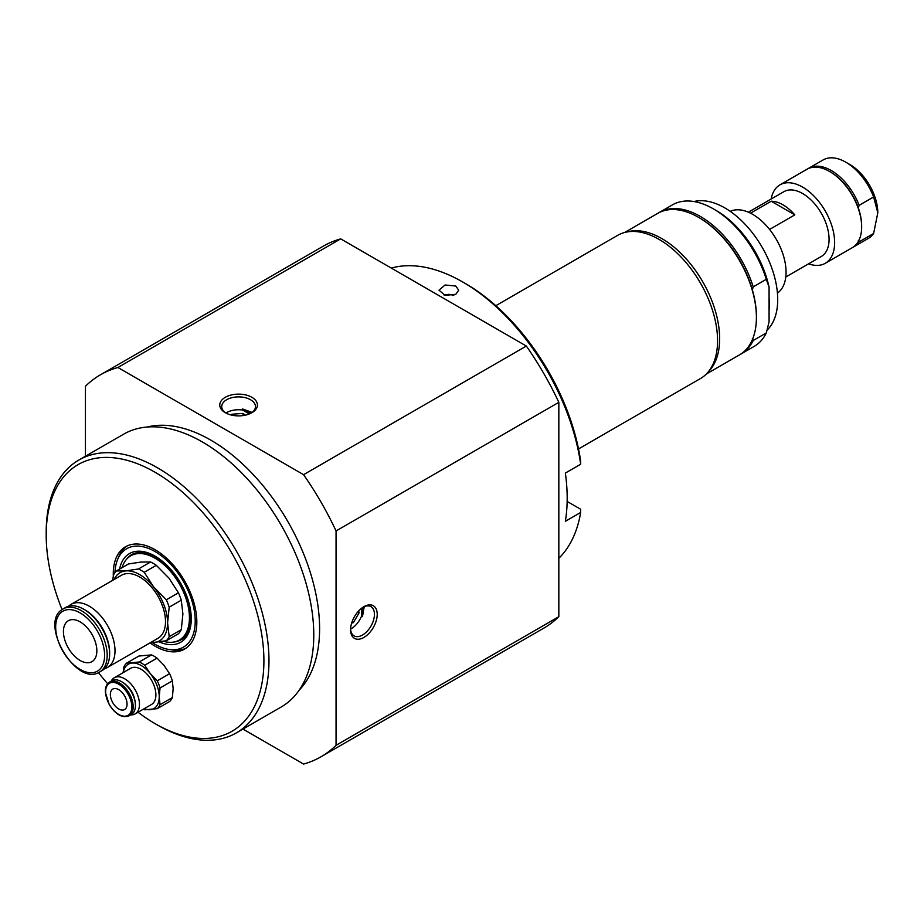 <?xml version="1.0" encoding="UTF-8"?>
<svg xmlns="http://www.w3.org/2000/svg" width="924" height="924" viewBox="0 0 924 924"><rect width="100%" height="100%" fill="white"/><g stroke="black" fill="none" stroke-linecap="round" stroke-linejoin="round"><path stroke-width="1.39" d="M249.353 413.929L242.562 410.013L242.562 408.962A161.03 92.966 60 0 1 250.566 413.398M362.624 607.484A161.03 92.966 60 0 1 362.462 616.643L361.55 616.112L361.55 608.269M131.081 555.613A49.226 28.425 60 0 1 133.218 553.788M182.375 638.911A49.226 28.425 60 0 1 179.718 639.858M135.92 552.864A48.637 28.078 -120 0 0 134.892 553.418L130.734 555.821A48.637 28.078 -120 0 0 122.06 567.671M163.433 641.291A48.637 28.078 -120 0 0 179.372 640.055L183.518 637.664A48.637 28.078 -120 0 0 184.523 637.04M364.241 606.629L362.462 616.643M242.562 408.962L252.125 412.427M750.519 213.178L771.194 201.236L794.813 214.876L769.6 229.441M771.194 201.236A37.41 21.599 60 0 1 794.813 214.876M877.8 212.82A39.386 22.742 -120 0 0 849.953 164.588L845.772 162.174A45.288 26.149 60 0 1 873.619 196.974L877.8 212.82L873.619 233.495A45.288 26.149 60 0 1 868.421 238.369L853.938 246.731A45.288 26.149 60 0 1 853.095 247.193M807.83 168.803A45.288 26.149 60 0 1 808.65 168.295L823.134 159.933A45.288 26.149 60 0 1 845.772 162.174M808.65 168.295A45.288 26.149 60 0 1 859.147 205.324L873.619 196.974M859.147 205.324L858.304 207.854A44.109 25.468 60 0 1 861.653 225.999L861.653 226.969A45.288 26.149 -120 0 0 829.625 171.494A45.288 26.149 -120 0 0 806.975 169.254L779.971 184.846A45.288 26.149 60 0 1 802.61 187.098A45.288 26.149 60 0 1 832.201 227.004A45.288 26.149 60 0 1 825.259 263.294A45.288 26.149 60 0 1 808.558 263.837M858.304 240.286L859.147 241.845A45.288 26.149 60 0 1 853.938 246.731M873.619 233.495L859.147 241.845M825.259 263.294L852.274 247.701A45.288 26.149 -120 0 0 861.653 226.969M829.625 171.494L830.457 171.98A44.109 25.468 -120 0 1 858.304 207.854M771.147 199.041A45.288 26.149 60 0 1 779.971 184.846M785.793 276.981L821.321 256.468A37.41 21.599 -120 0 0 821.321 213.271A37.41 21.599 -120 0 0 783.91 191.672L748.382 212.185M777.431 293.104A47.263 27.281 -120 0 0 777.985 242.388A47.263 27.281 -120 0 0 734.199 210.095A47.263 27.281 -120 0 0 730.237 211.353M769.08 310.464A74.821 43.197 -120 0 0 769.08 297.944M767.093 330.134A74.821 43.197 -120 0 0 763.316 249.341A74.821 43.197 -120 0 0 695.587 201.189A74.821 43.197 -120 0 0 693.993 201.536M361.55 616.112A16.863 9.737 -60 0 1 350.612 629.001M363.19 607.114A16.863 9.737 -60 0 1 370.951 606.641A16.863 9.737 -60 0 1 374.439 614.368A16.863 9.737 -60 0 1 367.082 631.335A16.863 9.737 -60 0 1 354.077 635.862A16.863 9.737 -60 0 1 350.6 628.909M225.93 413.051A16.863 9.737 180 0 1 242.562 410.013M226.01 413.097A16.863 9.737 180 0 1 221.725 406.618A16.863 9.737 180 0 1 232.143 397.62A16.863 9.737 180 0 1 250.52 399.734A16.863 9.737 180 0 1 255.463 406.618A16.863 9.737 180 0 1 251.178 413.097M558.835 558.281A169.346 97.771 -120 0 0 580.665 512.473L565.349 521.309A169.346 97.771 -120 0 0 565.349 473.076L580.665 464.241L580.63 460.995A165.408 95.495 -120 0 0 465.546 283.622L462.762 282.016A169.346 97.771 -120 0 0 391.291 268.087M110.36 694.478A11.816 6.826 60 0 1 112.809 689.073A11.816 6.826 60 0 1 121.91 692.238A11.816 6.826 60 0 1 127.062 704.134A11.816 6.826 60 0 1 124.613 709.54A11.816 6.826 60 0 1 115.512 706.375A11.816 6.826 60 0 1 110.36 694.478M123.285 672.568A25.595 14.784 60 0 1 132.074 663.039A25.595 14.784 60 0 1 150.173 673.492L144.721 665.234A27.57 15.916 -120 0 0 139.143 662.011L126.611 663.132L138.935 656.028L151.467 654.908A27.57 15.916 60 0 1 157.034 658.119L164.102 665.453L169.566 673.712A27.57 15.916 60 0 1 172.349 680.884L173.158 688.773L172.349 697.597A27.57 15.916 60 0 1 169.566 701.559L157.253 708.662A27.57 15.916 -120 0 0 160.037 704.7L159.228 696.811A25.595 14.784 60 0 1 150.173 709.69A25.595 14.784 60 0 1 144.156 708.72M126.611 663.132A27.57 15.916 -120 0 0 123.828 667.093L123.146 672.637M143.359 709.17A27.57 15.916 -120 0 0 144.721 709.782L157.253 708.662M159.228 696.811L160.037 687.999A27.57 15.916 -120 0 0 157.253 680.815L150.173 673.492A25.595 14.784 60 0 1 159.228 696.811M172.349 697.597L160.037 704.7M160.037 687.999L172.349 680.884M169.566 673.712L157.253 680.815M144.721 665.234L157.034 658.119M151.467 654.908L139.143 662.011M114.276 677.766L130.688 668.283A20.871 12.047 60 0 1 146.777 673.885A20.871 12.047 60 0 1 155.89 694.883A20.871 12.047 60 0 1 151.559 704.446L135.147 713.917A20.871 12.047 -120 0 0 139.466 704.365A20.871 12.047 -120 0 0 130.365 683.356A20.871 12.047 -120 0 0 114.276 677.766A20.871 12.047 -120 0 0 111.238 681.115M127.651 686.474A14.172 8.189 60 0 1 134.292 697.978M135.424 705.162A18.515 10.695 -120 0 0 135.424 704.781A18.515 10.695 -120 0 0 122.326 682.097A18.515 10.695 -120 0 0 121.991 681.9M129.152 715.788L131.393 714.495A19.496 11.25 -120 0 0 135.424 705.578A19.496 11.25 -120 0 0 121.645 681.693A19.496 11.25 -120 0 0 111.896 680.734L109.656 682.028C106.595 683.933 105.163 687.375 105.359 692.33L109.24 704.654C115.696 714.633 122.326 718.352 129.152 715.788A19.496 11.25 -120 0 0 133.183 706.872A19.496 11.25 -120 0 0 119.404 682.986A19.496 11.25 -120 0 0 109.656 682.028M135.424 705.578L135.424 704.781M130.734 714.876A20.871 12.047 -120 0 0 135.147 713.917M117.925 367.498L340.702 238.877L526.345 346.05L303.569 474.67L117.925 367.498A220.536 127.327 -120 0 0 100.473 374.786A220.536 127.327 -120 0 0 85.435 386.255L85.435 456.237M251.917 397.32A18.838 10.88 0 0 0 225.271 397.32A18.838 10.88 0 0 0 225.271 412.693A18.838 10.88 0 0 0 251.917 412.693A18.838 10.88 0 0 0 251.917 397.32M377.223 614.368A18.838 10.88 120 0 0 363.906 606.675A18.838 10.88 120 0 0 350.589 629.741A18.838 10.88 120 0 0 363.906 637.433A18.838 10.88 120 0 0 377.223 614.368M558.835 402.333L558.835 616.689L336.059 745.31L336.059 530.953L558.835 402.333A220.536 127.327 -120 0 0 526.345 346.05M242.966 729.082L303.569 764.067A220.536 127.327 -120 0 0 321.009 756.779A220.536 127.327 -120 0 0 336.059 745.31M336.059 530.953A220.536 127.327 -120 0 0 303.569 474.67M299.226 690.078A153.938 88.877 -120 0 0 307.565 564.252A153.938 88.877 -120 0 0 210.741 440.09A153.938 88.877 -120 0 0 147.343 427.003M321.009 756.779L543.786 628.158A220.536 127.327 -120 0 0 558.835 616.689M62.081 609.632A153.938 88.877 60 0 1 46.2 535.088A153.938 88.877 60 0 1 155.047 472.245A153.938 88.877 60 0 1 263.906 660.787A153.938 88.877 60 0 1 155.047 723.631A153.938 88.877 60 0 1 138.034 712.254M107.658 683.725A153.938 88.877 60 0 1 98.441 672.603M150.011 642.908A59.078 34.107 -120 0 0 155.047 646.165A59.078 34.107 -120 0 0 184.592 649.098A59.078 34.107 -120 0 0 193.647 601.755A59.078 34.107 -120 0 0 155.047 549.699A59.078 34.107 -120 0 0 125.514 546.777A59.078 34.107 -120 0 0 113.317 575.999M340.702 238.877A220.536 127.327 -120 0 0 323.25 246.177L100.473 374.786M155.047 723.631L157.588 725.097A157.53 90.945 -120 0 0 236.348 732.894A157.53 90.945 -120 0 0 260.499 606.664A157.53 90.945 -120 0 0 157.588 467.856A157.53 90.945 -120 0 0 78.829 460.048A157.53 90.945 -120 0 0 46.2 532.166L46.2 535.088M236.348 732.894L281.15 707.033A157.53 90.945 -120 0 0 305.301 580.803A157.53 90.945 -120 0 0 202.391 441.984A157.53 90.945 -120 0 0 123.631 434.188L78.829 460.048M185.943 648.232A59.078 34.107 60 0 1 172.742 649.988L169.381 649.537A56.803 32.79 -120 0 0 193.324 605.971A56.803 32.79 -120 0 0 145.068 547.251A56.803 32.79 -120 0 0 117.533 559.725A56.803 32.79 -120 0 0 114.934 572.695M117.533 559.725L118.815 556.595A59.078 34.107 60 0 1 126.946 546.038M152.518 642.758A56.803 32.79 -120 0 0 165.038 648.625A56.803 32.79 -120 0 0 169.381 649.537M231.162 415.003L231.705 414.252L242.977 413.421L242.977 415.581M231.705 414.252L231.705 415.13M242.977 413.421L245.287 415.176M358.639 610.972L359.113 612.855L353.372 622.661L351.651 623.099M353.372 622.661L352.044 621.898M359.113 612.855L357.692 612.034M179.372 640.055A48.637 28.078 -120 0 0 186.821 601.085A48.637 28.078 -120 0 0 155.047 558.223A48.637 28.078 -120 0 0 130.734 555.821M580.665 464.241A169.346 97.771 -120 0 0 462.762 282.016M455.798 294.306L445.068 295.345L438.992 290.171L445.068 284.996L455.798 286.036L458.685 290.171L455.798 294.306M567.151 501.455L580.63 509.228L580.665 512.473M708.177 371.968A81.716 47.182 -120 0 0 719.646 338.692A81.716 47.182 -120 0 0 687.768 260.637A81.716 47.182 -120 0 0 627.304 231.901M706.306 374.035L739.489 354.874A81.716 47.182 -120 0 0 756.409 317.463A81.716 47.182 -120 0 0 698.625 217.383A81.716 47.182 -120 0 0 657.773 213.34L624.589 232.49M756.409 317.463L756.409 316.505A80.538 46.5 -120 0 0 752.367 289.847A80.538 46.5 -120 0 0 699.468 217.868L698.625 217.383M752.367 289.847L753.21 286.867A81.716 47.182 -120 0 0 659.436 212.37A81.716 47.182 -120 0 0 658.616 212.867M753.21 286.867L766.296 279.314L769.08 287.191A77.778 44.906 -120 0 0 716.169 210.476L713.386 208.87A81.716 47.182 60 0 1 766.296 279.314M659.436 212.37L672.533 204.816A81.716 47.182 60 0 1 713.386 208.87M769.08 287.191L769.08 321.864L766.296 332.952A81.716 47.182 60 0 1 754.25 346.35L741.152 353.915A81.716 47.182 -120 0 0 753.21 340.506L752.367 338.496M766.296 332.952L753.21 340.506M740.309 354.377A81.716 47.182 -120 0 0 741.152 353.915M578.516 448.949L700.438 378.563A82.698 47.748 -120 0 0 717.567 340.702A82.698 47.748 -120 0 0 681.462 257.473A82.698 47.748 -120 0 0 617.729 235.32L495.818 305.705M104.574 668.687A36.429 21.033 -120 0 0 107.461 667.475A36.429 21.033 -120 0 0 115.003 650.796A36.429 21.033 -120 0 0 99.111 614.137A36.429 21.033 -120 0 0 71.032 604.377A36.429 21.033 -120 0 0 68.549 606.283M71.032 604.377L121.518 575.236A36.429 21.033 60 0 1 149.596 584.996A36.429 21.033 60 0 1 165.5 621.656A36.429 21.033 60 0 1 157.946 638.322L107.461 667.475M96.847 650.831A23.631 13.641 60 0 1 91.961 661.653A23.631 13.641 60 0 1 73.747 655.324A23.631 13.641 60 0 1 63.433 631.542A23.631 13.641 60 0 1 68.33 620.72A23.631 13.641 60 0 1 86.533 627.049A23.631 13.641 60 0 1 96.847 650.831M99.642 671.991L102.079 670.581A36.429 21.033 -120 0 0 109.621 653.903A36.429 21.033 -120 0 0 83.865 609.297A36.429 21.033 -120 0 0 65.65 607.484L63.213 608.893C37.861 621.563 75.987 687.618 99.642 671.991A36.429 21.033 -120 0 0 107.184 655.312A36.429 21.033 -120 0 0 81.427 610.695A36.429 21.033 -120 0 0 63.213 608.893M109.621 653.903L109.621 652.425A34.604 19.982 -120 0 0 85.158 610.036L83.865 609.297M114.045 579.556A39.386 22.742 60 0 1 125.814 570.893A39.386 22.742 60 0 1 153.661 586.971A39.386 22.742 60 0 1 167.579 622.857A39.386 22.742 60 0 1 153.661 642.665A39.386 22.742 60 0 1 150.462 642.642M116.366 570.951L128.471 563.963L141.129 562.046L150.577 561.988L138.473 568.976L125.814 570.893L116.366 570.951A43.324 25.006 -120 0 0 113.502 575.04L112.636 580.364M150.577 561.988A43.324 25.006 60 0 1 156.318 565.315L168.977 578.124L178.424 592.804L166.32 599.791L153.661 586.971L144.213 572.291A43.324 25.006 -120 0 0 138.473 568.976M144.213 572.291L156.318 565.315M178.424 592.804A43.324 25.006 60 0 1 181.289 600.207L182.894 614.01L181.289 629.683L169.196 636.659L167.579 622.857L169.196 607.195A43.324 25.006 -120 0 0 166.32 599.791M169.196 607.195L181.289 600.207M181.289 629.683A43.324 25.006 60 0 1 178.424 633.76L166.32 640.748A43.324 25.006 -120 0 0 169.196 636.659M150.046 642.896L166.32 640.748M174.451 641.926A49.226 28.425 -120 0 0 181.058 639.766C196.154 632.882 192.977 596.327 173.158 572.799C157.53 555.035 143.751 548.937 131.832 554.504A49.226 28.425 -120 0 0 126.657 559.136M105.613 691.741A18.515 10.695 -120 0 0 118.711 714.425A18.515 10.695 -120 0 0 131.809 706.872A18.515 10.695 -120 0 0 118.711 684.187A18.515 10.695 -120 0 0 105.613 691.741M159.425 641.961A51.201 29.556 -120 0 0 190.633 610.741A51.201 29.556 -120 0 0 146.05 552.252A51.201 29.556 -120 0 0 119.577 569.103M444.71 295.241A8.27 4.77 180 0 1 453.257 295.345M55.671 627.061A34.604 19.982 -120 0 0 80.145 669.438A34.604 19.982 -120 0 0 104.608 655.312A34.604 19.982 -120 0 0 80.145 612.924A34.604 19.982 -120 0 0 55.671 627.061M122.326 682.097L121.645 681.693M444.121 295.068L448.787 294.317L453.846 295.172"/></g></svg>
